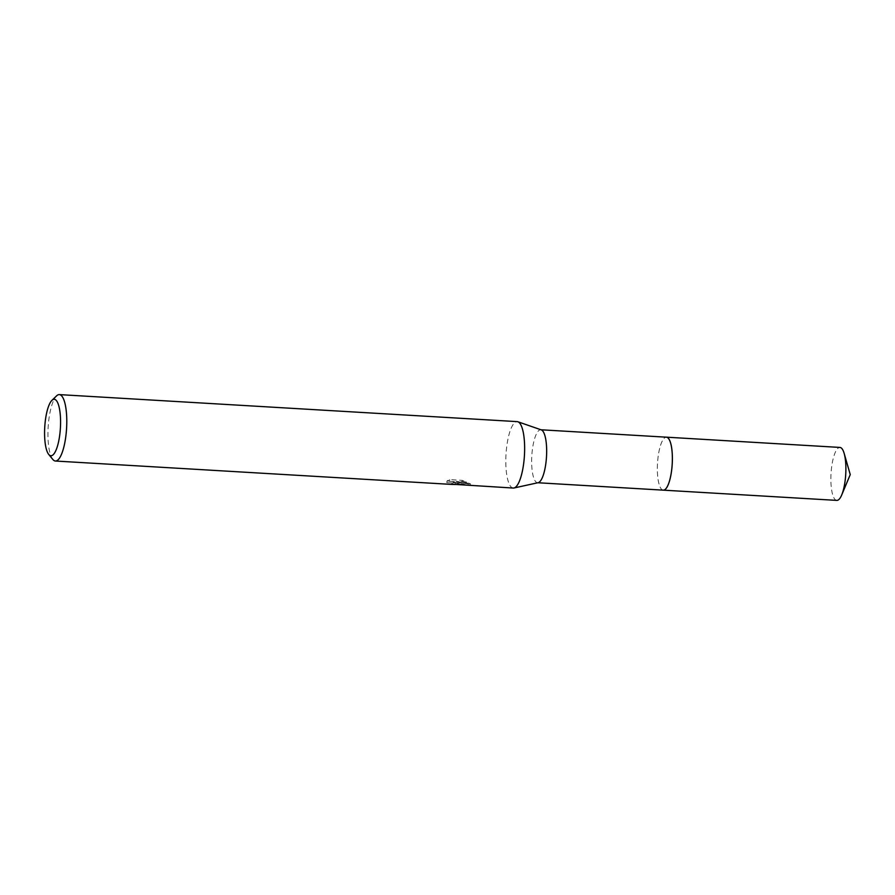 <?xml version="1.0" encoding="UTF-8"?>
<svg xmlns="http://www.w3.org/2000/svg" width="895" height="895" viewBox="0 0 895 895"><rect width="100%" height="100%" fill="white"/><g stroke="black" fill="none" stroke-linecap="round" stroke-linejoin="round"><path stroke-width="0.67" stroke-dasharray="4.47 3.36" d="M663.296 490.158A26.526 7.361 93.4 0 1 662.423 489.912A26.526 7.361 93.4 0 1 662.087 489.71A26.526 7.361 93.4 0 1 657.512 463.241A26.526 7.361 93.4 0 1 665.175 437.487A26.526 7.361 93.4 0 1 666.417 437.185M663.128 490.147A26.537 7.361 93.4 0 1 662.434 489.923A26.537 7.361 93.4 0 1 662.11 489.722A26.537 7.361 93.4 0 1 657.523 463.241A26.537 7.361 93.4 0 1 665.186 437.476A26.537 7.361 93.4 0 1 666.249 437.174M538.175 482.685A26.526 7.361 93.4 0 1 537.593 482.729A26.526 7.361 93.4 0 1 536.72 482.494A26.526 7.361 93.4 0 1 531.921 454.224A26.526 7.361 93.4 0 1 540.725 429.768A26.526 7.361 93.4 0 1 541.285 429.88M513.271 488.043A33.272 9.23 93.4 0 1 512.175 487.741A33.272 9.23 93.4 0 1 506.156 452.299A33.272 9.23 93.4 0 1 517.187 421.623M458.587 484.821L457.39 483.725L463.487 485.112M52.827 459.448A33.272 9.23 93.4 0 1 48.151 427.273A33.272 9.23 93.4 0 1 56.586 395.858M463.487 483.445L470.524 483.859L468.119 483.099L463.487 483.445L457.546 482.069L458.822 483.166L452.892 482.573A31.605 8.76 93.4 0 1 451.897 482.752L455.779 482.797L451.181 481.174L446.985 480.973L449.67 479.63L462.256 480.369L466.407 481.946L456.204 481.342L469.215 483.222L470.524 483.859L470.367 485.515L456.047 483.02L466.25 483.624L462.089 482.103L449.503 481.353L446.829 482.651L451.024 482.852L455.589 484.497M451.897 482.752L451.751 484.419M462.256 480.369L462.089 482.103M449.67 479.63L449.503 481.353M446.985 480.973L446.829 482.651M452.892 482.573L452.736 484.262M457.546 482.069L457.39 483.725M466.407 481.946L466.25 483.624M456.204 481.342L456.047 483.02M469.215 483.222L469.058 484.866M468.13 483.099L467.962 484.833M836.825 500.394A26.526 7.361 93.4 0 1 831.276 470.3A26.526 7.361 93.4 0 1 839.946 447.433M663.05 490.136A26.548 7.361 93.4 0 1 657.758 460.052A26.548 7.361 93.4 0 1 666.171 437.174M459.09 484.743L459.247 483.099M458.822 483.166L453.675 482.864M455.622 484.441L455.779 482.797"/><path stroke-width="1.34" d="M541.005 429.779L666.417 437.185A26.526 7.361 93.4 0 1 667.29 437.431A26.526 7.361 93.4 0 1 672.089 465.691A26.526 7.361 93.4 0 1 663.296 490.158A26.548 7.361 93.4 0 1 663.05 490.136M666.249 437.174A26.537 7.361 93.4 0 1 667.301 437.42A26.537 7.361 93.4 0 1 672.089 466.026A26.537 7.361 93.4 0 1 663.128 490.147M51.91 400.367A28.282 7.842 93.4 0 1 55.177 399.562A28.282 7.842 93.4 0 1 60.144 431.379A28.282 7.842 93.4 0 1 49.986 455.499A28.282 7.842 93.4 0 1 48.722 454.425A28.282 7.842 93.4 0 1 44.75 427.072A28.282 7.842 93.4 0 1 51.91 400.367L56.586 395.858A33.272 9.23 93.4 0 1 59.327 394.606L517.187 421.623A33.272 9.23 93.4 0 1 517.903 421.769L541.285 429.88A26.526 7.361 93.4 0 1 541.587 430.014A26.526 7.361 93.4 0 1 546.465 457.244A26.526 7.361 93.4 0 1 538.175 482.685L513.987 487.988A33.272 9.23 93.4 0 1 513.271 488.043L452.736 484.262A33.272 9.23 -86.6 0 1 451.751 484.419L455.589 484.497M517.903 421.769A33.272 9.23 93.4 0 1 518.283 421.937A33.272 9.23 93.4 0 1 524.392 456.081A33.272 9.23 93.4 0 1 513.987 487.988M59.327 394.606A33.272 9.23 93.4 0 1 60.412 394.908A33.272 9.23 93.4 0 1 66.443 430.35A33.272 9.23 93.4 0 1 55.401 461.026A33.272 9.23 93.4 0 1 54.315 460.712A33.272 9.23 93.4 0 1 52.827 459.448L48.722 454.425M666.171 437.174A26.548 7.361 93.4 0 1 666.439 437.174L839.946 447.433A26.526 7.361 93.4 0 1 844.153 453.385A26.526 7.361 93.4 0 1 845.484 477.527A26.526 7.361 93.4 0 1 841.703 494.98A26.526 7.361 93.4 0 1 836.825 500.394L537.884 482.752M666.439 437.174A26.548 7.361 93.4 0 1 671.977 467.279A26.548 7.361 93.4 0 1 663.307 490.169M452.534 484.464L55.401 461.026M844.153 453.385L850.25 474.607L841.703 494.98"/></g></svg>
